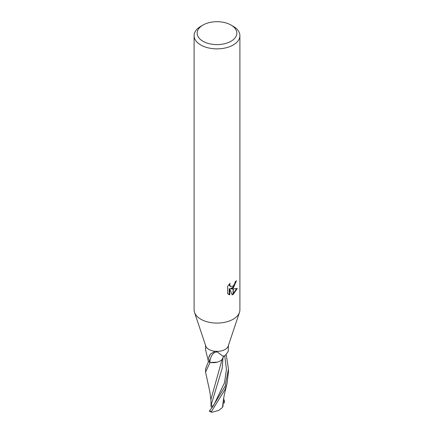 <?xml version="1.0" encoding="UTF-8"?>
<svg xmlns="http://www.w3.org/2000/svg" width="434" height="434" viewBox="0 0 434 434"><rect width="100%" height="100%" fill="white"/><g stroke="black" fill="none" stroke-linecap="round" stroke-linejoin="round"><path stroke-width="0.65" d="M205.841 348.589C205.277 348.252 205.635 350.488 206.92 355.294L208.418 361.598L205.553 368.954L205.553 372.09L210.089 362.493A11.447 6.608 180 0 1 208.423 361.603A11.447 6.608 180 0 0 209.72 362.325L208.635 357.795L210.501 353.97L215.15 351.285A11.447 6.608 180 0 1 205.759 346.012L194.541 312.442M215.15 351.285L216.528 351.366L222.832 356.113L225.094 355.679L228.159 351.545L228.447 345.393M216.045 351.236L216.528 351.366A11.447 6.608 180 0 0 225.094 349.435A11.447 6.608 180 0 0 228.241 346.012L239.459 312.442M231.034 41.257A19.845 11.458 180 0 1 202.966 41.257A19.845 11.458 180 0 1 202.966 25.058L202.966 25.058A19.845 11.458 180 0 1 231.034 25.058A19.845 11.458 180 0 1 231.034 41.257M200.806 26.3L202.966 25.058L200.806 26.3A22.899 13.221 180 0 0 194.101 35.648A22.899 13.221 180 0 0 208.239 47.865A22.899 13.221 180 0 0 233.194 45A22.899 13.221 180 0 0 239.899 35.648A22.899 13.221 180 0 0 233.194 26.3L231.034 25.058M239.899 35.648L239.899 309.86A22.899 13.221 180 0 1 233.194 319.207A22.899 13.221 180 0 1 208.239 322.077A22.899 13.221 180 0 1 194.101 309.86L194.101 35.648M232.114 294.865L229.738 288.935L229.738 294.914L227.649 293.688L227.649 286.315L230.058 283.331L229.732 284.796L230.622 286.543L233.096 286.142L233.096 288.116L230.996 288.876L233.096 288.935L233.096 294.464L232.114 294.86M233.096 286.147A3.656 2.11 120 0 0 233.286 285.99L234.848 283.424L235.087 281.894A22.899 13.221 0 0 0 236.481 280.733L233.286 287.981A6.022 3.477 -60 0 1 233.096 288.116M233.286 294.355L233.286 288.935L237.273 288.474L233.286 294.355A8.289 4.785 -60 0 1 233.096 294.464M233.096 287.379L230.454 288.561L230.996 288.876M233.286 287.2L235.884 281.265M233.286 287.981L233.286 285.99M230.622 286.543L229.418 285.529L229.19 284.237M228.365 294.295L229.19 294.594L229.19 288.621L229.738 288.935M231.946 294.426L233.096 293.823M233.286 293.688L236.552 288.643M229.19 294.599L229.738 294.914M224.063 355.842L222.761 358.175A9.825 5.669 180 0 1 209.855 362.357A1.546 0.895 0 0 0 209.72 362.325M208.635 357.795A12.418 7.096 90.5 0 1 210.68 353.786M209.855 362.357A11.821 6.754 90.5 0 1 217.195 352.05M239.481 312.366A22.899 13.221 180 0 1 233.194 319.207M210.962 400.376L209.888 391.907L205.553 372.09M226.266 354.887L228.447 368.954L225.094 386.314L212.307 407.255L209.53 410.846L209.872 411.177M222.897 403.642L222.523 407.412L218.649 410.439L211.846 412.3L211.385 411.595L225.094 389.455L227.069 383.33L228.447 372.09L228.447 368.954M222.137 359.303L210.962 399.323L211.027 406.951L211.022 403.474L211.353 404.342L222.203 368.254L223.022 357.253M210.089 362.493L217.336 362.146M222.658 358.435L222.989 357.594M212.611 406.848L211.353 404.342M223.027 403.615L224.47 402.562L223.244 400.36M223.494 398.678L224.47 400.826L224.128 402.974M222.962 406.05L222.485 407.455M209.383 411.302L211.852 412.3M212.438 407.081L211.027 406.951M211.385 411.595A11.447 6.608 180 0 1 209.53 410.846M212.307 407.255L213.81 405.063L224.524 382.755L226.445 369.312L224.72 355.837M205.553 348.844L205.553 345.393M222.875 403.913L224.248 394.869L227.069 383.33M223.027 406.381L223.033 402.144"/></g></svg>
